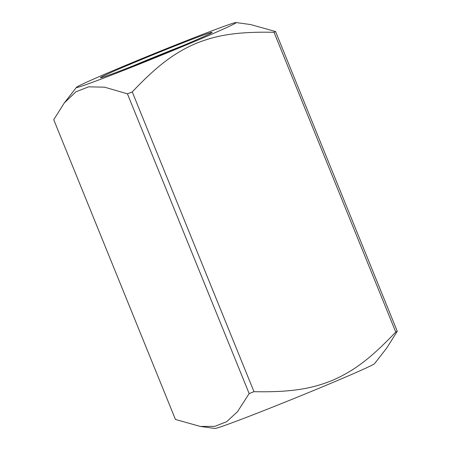<?xml version="1.0" encoding="UTF-8"?>
<svg xmlns="http://www.w3.org/2000/svg" width="451" height="451" viewBox="0 0 451 451"><rect width="100%" height="100%" fill="white"/><g stroke="black" fill="none" stroke-linecap="round" stroke-linejoin="round"><path stroke-width="0.68" d="M397.269 331.299L275.55 31.536L274.028 32.292L395.747 332.054L397.269 331.299L386.693 348.071L374.567 363.63A86.226 2.108 157.9 0 1 312.425 390.989A86.226 2.108 157.9 0 1 223.831 425.772A86.226 2.108 157.9 0 1 214.93 428.45L200.362 426.437L214.851 426.353L226.65 421.696L237.519 411.678L249.155 393.593L253.975 391.677L132.256 91.914L127.43 93.831L104.576 87.178L88.661 86.829L75.977 91.767L64.307 102.929L53.731 119.701L175.45 419.464L200.362 426.437M132.137 66.274A57.711 1.409 157.9 0 1 132.588 66.083A57.711 1.409 157.9 0 1 181.426 46.261M130.519 64.087A60.287 1.471 -22.1 0 0 100.46 77.752A60.287 1.471 -22.1 0 0 156.841 56.409A60.287 1.471 -22.1 0 0 212.139 32.404A60.287 1.471 -22.1 0 0 130.519 64.087M85.397 84.856A86.226 2.108 -22.1 0 0 177.271 48.719A86.226 2.108 -22.1 0 0 236.07 22.55A86.226 2.108 -22.1 0 0 227.169 25.228A86.226 2.108 -22.1 0 0 138.575 60.011A86.226 2.108 -22.1 0 0 76.433 87.37A86.226 2.108 -22.1 0 0 85.397 84.856M236.07 22.55L250.638 24.563L275.55 31.536M274.028 32.292C236.036 31.525 215.888 35.415 195.621 43.595C175.602 52.361 158.628 64.081 132.256 91.914M127.43 93.831L249.155 393.593M253.975 391.677C291.966 392.449 312.115 388.553 332.376 380.379C352.4 371.613 369.375 359.892 395.747 332.054M76.433 87.37L64.307 102.929"/></g></svg>
